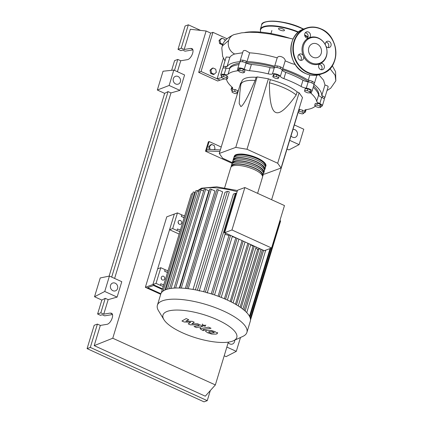 <?xml version="1.0" encoding="UTF-8"?>
<svg xmlns="http://www.w3.org/2000/svg" width="423" height="423" viewBox="0 0 423 423"><rect width="100%" height="100%" fill="white"/><g stroke="black" fill="none" stroke-linecap="round" stroke-linejoin="round"><path stroke-width="0.63" d="M318.805 95.466A46.726 14.831 -163.1 0 0 313.623 85.927M308.996 80.365L308.52 81.93A46.726 14.831 -163.1 0 0 281.454 69.25M275.484 67.426A46.726 14.831 -163.1 0 0 245.826 62.794L246.302 61.224M239.376 63.228A46.726 14.831 -163.1 0 0 234.4 64.423A46.726 14.831 -163.1 0 0 229.493 68.24M210.046 149.499L209.586 146.332L211.701 144.439L214.398 145.665L214.99 148.79L214.017 149.663M209.205 149.462L208.676 146.665L209.586 146.332M208.676 146.665L210.791 144.772L211.701 144.439M221.229 147.03L209.152 141.531L208.365 141.821L205.509 151.217L206.297 150.932L219.875 151.487M220.351 149.922L206.773 149.361L209.152 141.531M232.153 163.347L205.509 151.217M206.297 150.932L206.773 149.361M299.103 92.764L302.487 97.539L281.073 168.01L277.689 163.236L299.103 92.764L297.131 91.865L296.179 94.995A31.069 9.861 -163.1 0 0 269.43 82.818C269.414 100.838 271.497 110.699 275.669 112.402C279.73 114.448 286.572 108.648 296.179 94.995M263.487 173.906L264.587 174.091L281.073 168.01M277.689 163.236L246.995 149.261L235.764 147.384L219.278 153.464L240.687 82.993L241.406 82.728M235.764 147.384L257.173 76.912L268.409 78.789L270.382 79.688L269.43 82.818M255.164 80.433A31.069 9.861 -163.1 0 0 240.909 84.367A31.069 9.861 -163.1 0 0 240.793 84.907L239.878 92.452L239.185 103.598L240.84 106.575C243.003 105.935 247.778 97.221 255.164 80.433L256.116 77.303L257.173 76.912M219.278 153.464L222.662 158.239L232.285 162.622M246.995 149.261L268.409 78.789M240.909 84.367L241.861 81.232A31.069 9.861 16.9 0 1 256.116 77.303M270.382 79.688A31.069 9.861 16.9 0 1 297.131 91.865M320.687 107.373L318.588 107.574L315.606 106.527L314.717 105.279L316.822 105.078L319.804 106.125L320.687 107.373L321.237 105.56L320.354 104.312L319.804 106.125M316.822 105.078L317.372 103.26L315.272 103.461L314.717 105.279M317.372 103.26L320.354 104.312M309.959 91.865L310.054 92.944L307.447 92.796L304.745 91.564L304.65 90.485L307.257 90.638L309.959 91.865L310.508 90.051L310.054 92.944M307.257 90.638L307.812 88.819L305.205 88.671L304.65 90.485M307.812 88.819L310.508 90.051M276.43 76.484L278.662 77.811L277.959 78.646L275.024 78.155L272.793 76.827L273.496 75.992L276.43 76.484L276.98 74.67L279.212 75.992L278.662 77.811M273.496 75.992L274.046 74.178L273.343 75.014L272.793 76.827M274.046 74.178L276.98 74.67M239.741 70.239L242.802 71.038L244.415 72.37L242.966 72.904L239.904 72.106L238.292 70.773L239.741 70.239L240.29 68.42L243.357 69.219L242.802 71.038M243.357 69.219L244.97 70.551L244.415 72.37M240.29 68.42L238.842 68.96L238.292 70.773M221.382 76.79L223.481 76.589L226.469 77.636L227.352 78.884L225.253 79.085L222.265 78.038L221.382 76.79L221.932 74.971L224.037 74.771L223.481 76.589M224.037 74.771L227.019 75.823L226.469 77.636M227.019 75.823L227.902 77.071L227.352 78.884M232.111 92.299L232.016 91.22L234.622 91.368L237.324 92.6L237.419 93.679L234.813 93.525L232.111 92.299M234.622 91.368L235.177 89.554L232.571 89.401L232.016 91.22M235.177 89.554L237.874 90.781L237.324 92.6M237.874 90.781L237.419 93.679M298.215 111.587L299.103 111.26L302.165 112.058L303.783 113.39L302.329 113.924L299.267 113.126L298.051 112.127M298.77 109.769L299.653 109.446L299.103 111.26M299.653 109.446L302.72 110.239L302.165 112.058M302.72 110.239L304.333 111.572L303.783 113.39M232.164 90.734A4.315 1.369 16.9 0 1 231.143 89.375A4.315 1.369 16.9 0 1 231.852 88.899A5.176 1.644 -163.1 0 0 232.708 88.322A5.176 1.644 -163.1 0 0 232.095 87.159A47.069 14.942 16.9 0 1 226.469 79.217A5.176 1.644 -163.1 0 0 226.379 78.979M315.325 106.136A5.176 1.644 -163.1 0 0 315.124 106.279A47.069 14.942 16.9 0 1 305.892 109.684A5.176 1.644 -163.1 0 0 304.713 110.318A5.176 1.644 -163.1 0 0 305.083 111.249A4.315 1.369 16.9 0 1 305.395 112.032A4.315 1.369 16.9 0 1 304.026 112.587M238.477 70.16A5.176 1.644 -163.1 0 0 238.086 69.277A4.315 1.369 16.9 0 1 237.779 68.5A4.315 1.369 16.9 0 1 244.256 69.219A5.176 1.644 -163.1 0 0 249.507 70.72A47.069 14.942 16.9 0 1 268.187 73.845A5.176 1.644 -163.1 0 0 272.433 73.93A4.315 1.369 16.9 0 1 276.695 74.199A4.315 1.369 16.9 0 1 280.359 76.346A5.176 1.644 -163.1 0 0 283.896 78.641A47.069 14.942 16.9 0 1 301.086 86.466A5.176 1.644 -163.1 0 0 306.278 88.148A4.315 1.369 16.9 0 1 312.031 91.151A4.315 1.369 16.9 0 1 311.323 91.632A5.176 1.644 -163.1 0 0 310.466 92.203A5.176 1.644 -163.1 0 0 311.079 93.372A47.069 14.942 16.9 0 1 316.705 101.309A5.176 1.644 -163.1 0 0 319.804 103.609A4.315 1.369 16.9 0 1 322.384 105.766A4.315 1.369 16.9 0 1 321.009 106.321M313.205 87.302A47.069 14.942 16.9 0 1 318.609 95.048L316.705 101.309M319.804 103.609L321.707 97.343A5.176 1.644 16.9 0 1 318.609 95.048M283.896 78.641L285.8 72.375A5.176 1.644 16.9 0 1 282.263 70.086L280.359 76.346M285.8 72.375A47.069 14.942 16.9 0 1 302.99 80.201L301.086 86.466M306.278 88.148L308.182 81.882A5.176 1.644 16.9 0 1 302.99 80.201M249.507 70.72L251.41 64.46A5.176 1.644 16.9 0 1 246.16 62.953L244.256 69.219M251.41 64.46A47.069 14.942 16.9 0 1 270.091 67.58L268.187 73.845M272.433 73.93L274.337 67.664A5.176 1.644 16.9 0 1 270.091 67.58M221.626 75.992A4.315 1.369 16.9 0 1 220.79 74.765A4.315 1.369 16.9 0 1 224.164 74.416A5.176 1.644 -163.1 0 0 228.05 74.252A47.069 14.942 16.9 0 1 237.282 70.847A5.176 1.644 -163.1 0 0 238.445 70.266M228.05 74.252L229.953 67.987A47.069 14.942 16.9 0 1 238.958 64.608M229.953 67.987A5.176 1.644 16.9 0 1 226.067 68.151L224.164 74.416M237.779 68.5L239.677 62.234A4.315 1.369 16.9 0 1 246.16 62.953M274.337 67.664A4.315 1.369 16.9 0 1 278.598 67.934A4.315 1.369 16.9 0 1 282.263 70.086M308.182 81.882A4.315 1.369 16.9 0 1 313.935 84.891L312.031 91.151M321.707 97.343A4.315 1.369 16.9 0 1 324.288 99.5L322.384 105.766M220.79 74.765L222.694 68.5A4.315 1.369 16.9 0 1 226.067 68.151M234.088 157.388A16.571 5.261 16.9 0 1 234.131 156.547A16.571 5.261 16.9 0 1 257.522 158.583A16.571 5.261 16.9 0 1 265.84 166.181A16.571 5.261 16.9 0 1 265.406 166.905M257.591 193.332L262.509 177.142A16.571 5.261 -163.1 0 0 254.191 169.549A16.571 5.261 -163.1 0 0 230.799 167.508L224.655 187.743M234.754 156.875L234.791 156.748A15.878 5.039 16.9 0 1 257.21 158.699A15.878 5.039 16.9 0 1 265.179 165.98L265.142 166.107M231.233 166.784A16.571 5.261 16.9 0 1 231.275 165.943A16.571 5.261 16.9 0 1 254.667 167.979A16.571 5.261 16.9 0 1 262.984 175.577A16.571 5.261 16.9 0 1 262.551 176.301M262.984 175.577L263.46 174.012A16.571 5.261 -163.1 0 0 255.143 166.413A16.571 5.261 -163.1 0 0 231.751 164.378L231.275 165.943M232.185 163.653A16.571 5.261 16.9 0 1 232.227 162.813A16.571 5.261 16.9 0 1 255.619 164.848A16.571 5.261 16.9 0 1 263.936 172.447A16.571 5.261 16.9 0 1 263.503 173.171M263.936 172.447L264.412 170.881A16.571 5.261 -163.1 0 0 256.095 163.283A16.571 5.261 -163.1 0 0 232.703 161.248L232.227 162.813M233.136 160.523A16.571 5.261 16.9 0 1 233.179 159.677A16.571 5.261 16.9 0 1 256.571 161.718A16.571 5.261 16.9 0 1 264.888 169.311A16.571 5.261 16.9 0 1 264.454 170.035M264.888 169.311L265.364 167.746A16.571 5.261 -163.1 0 0 257.047 160.148A16.571 5.261 -163.1 0 0 233.655 158.112L233.179 159.677M233.803 160.01L233.84 159.878A15.878 5.039 16.9 0 1 256.259 161.835A15.878 5.039 16.9 0 1 264.227 169.11L264.19 169.242M232.851 163.141L232.888 163.014A15.878 5.039 16.9 0 1 255.307 164.965A15.878 5.039 16.9 0 1 263.275 172.246L263.238 172.373M231.899 166.271L231.936 166.144A15.878 5.039 16.9 0 1 254.355 168.095A15.878 5.039 16.9 0 1 262.323 175.376L262.286 175.503M182.339 332.742A38.567 12.241 -163.1 0 0 233.464 340.758A38.567 12.241 -163.1 0 0 217.427 319.799A38.567 12.241 -163.1 0 0 177.11 310.054A38.567 12.241 -163.1 0 0 163.918 319.624A38.567 12.241 -163.1 0 0 182.339 332.742M233.464 340.758L242.876 336.391A46.773 14.847 -163.1 0 0 246.9 332.42A46.773 14.847 -163.1 0 0 223.423 310.974A46.773 14.847 -163.1 0 0 157.393 305.226A46.773 14.847 -163.1 0 0 158.53 310.768L163.918 319.624M246.9 332.42L250.294 321.253A46.773 14.847 -163.1 0 0 250.495 320.052A46.773 14.847 -163.1 0 0 249.871 317.076A46.773 14.847 -163.1 0 0 246.641 312.518A46.773 14.847 -163.1 0 0 242.654 308.986A46.773 14.847 -163.1 0 0 237.943 305.718A46.773 14.847 -163.1 0 0 232.639 302.662A46.773 14.847 -163.1 0 0 226.813 299.807A46.773 14.847 -163.1 0 0 220.489 297.131A46.773 14.847 -163.1 0 0 213.636 294.651A46.773 14.847 -163.1 0 0 206.202 292.388A46.773 14.847 -163.1 0 0 198.033 290.395A46.773 14.847 -163.1 0 0 187.315 288.602A46.773 14.847 -163.1 0 0 180.161 288.031A46.773 14.847 -163.1 0 0 174.366 288.084A46.773 14.847 -163.1 0 0 169.66 288.634A46.773 14.847 -163.1 0 0 165.927 289.623A46.773 14.847 -163.1 0 0 163.135 291.04A46.773 14.847 -163.1 0 0 161.311 292.901A46.773 14.847 -163.1 0 0 160.782 294.054L157.393 305.226M179.32 224.264A2.073 1.814 -110.2 0 1 180.462 220.505A2.073 1.814 -110.2 0 1 179.32 224.264M162.384 280.015A2.073 1.814 -110.2 0 1 163.527 276.261A2.073 1.814 -110.2 0 1 162.384 280.015M244.071 310.122L262.387 249.84M224.666 232.671L264.28 250.702L271.577 248.005L231.968 229.975L224.666 232.671L237.562 190.228L244.864 187.537L284.473 205.567L271.577 248.005M231.968 229.975L244.864 187.537M225.195 233.438A1.036 0.328 -163.1 0 0 225.311 233.343A1.036 0.328 -163.1 0 0 224.179 232.666L224.729 232.46M230.027 235.109L228.97 235.5A42.459 13.478 -163.1 0 0 225.015 234.316M235.965 237.811L235.817 237.869A42.459 13.478 -163.1 0 0 232.269 236.589M253.789 245.927L253.065 246.197A42.459 13.478 -163.1 0 0 250.739 244.795M261.128 249.269L260.869 249.364A1.036 0.328 -163.1 0 0 259.992 248.93A1.036 0.328 -163.1 0 0 259.093 248.867L257.655 249.401A42.459 13.478 -163.1 0 0 255.841 248.047M224.179 232.666L236.124 193.353L236.674 193.152M240.111 307.135L257.655 249.401M235.437 304.211L253.065 246.197M230.181 301.403L247.857 243.225M224.391 298.733L242.062 240.587M218.088 296.216L235.817 237.869M211.236 293.874L228.97 235.5M175.624 288.026L205.604 189.351L208.851 190.831L179.326 288.01M181.261 288.079L211.273 189.298L214.953 190.974L185.353 288.386M188.23 288.713L218.268 189.853L222.667 191.857L193.025 289.432M195.384 289.855L225.036 192.254L227.4 191.381A1.036 0.328 16.9 0 1 228.568 191.529A1.036 0.328 16.9 0 1 229.266 192.084L199.191 291.077M203.733 291.733L233.411 194.062L235.384 193.332A1.036 0.328 16.9 0 1 236.124 193.353M163.749 284.822A6.905 2.189 16.9 0 1 160.803 283.754L160.328 285.319A6.905 2.189 -163.1 0 0 163.273 286.387M167.482 272.534L164.61 271.228A6.905 2.189 -163.1 0 0 167.556 272.296M160.328 285.319L156.039 283.368L160.798 267.711L165.086 269.663L164.61 271.228M168.031 270.725A6.905 2.189 16.9 0 1 165.086 269.663M180.399 230.012A6.905 2.189 16.9 0 1 177.454 228.943L176.978 230.509A6.905 2.189 -163.1 0 0 179.923 231.577M184.137 217.723L181.261 216.412A6.905 2.189 -163.1 0 0 184.206 217.48M176.978 230.509L172.695 228.557L177.454 212.896L181.737 214.847L181.261 216.412M184.682 215.915A6.905 2.189 16.9 0 1 181.737 214.847M161.66 279.46A2.073 1.814 69.8 0 0 161.11 277.974M179.162 234.088L169.554 229.715L174.313 214.054L152.899 284.526L162.506 288.904L152.899 284.526L156.039 283.368M177.454 212.896L166.773 216.835L145.364 287.307L152.899 284.526L157.657 268.869L160.798 267.711M178.596 223.709A2.073 1.814 69.8 0 0 178.046 222.223M169.554 229.715L172.695 228.557M279.92 220.547L280.047 220.605A1.036 0.328 16.9 0 1 280.571 221.081L250.49 320.079M163.082 291.109L193.158 192.111A1.036 0.328 16.9 0 1 194.622 192.238L195.331 192.565M161.3 292.928L191.376 193.93A1.036 0.328 16.9 0 1 192.597 193.961M161.274 292.959L190.662 196.235A1.036 0.328 16.9 0 1 190.688 196.187M198.984 191.598L197.356 190.852A1.036 0.328 -163.1 0 0 195.891 190.725L165.832 289.66M203.585 191.059L201.004 189.885A1.036 0.328 -163.1 0 0 199.54 189.758L169.491 288.666M218.268 189.853A1.036 0.328 -163.1 0 0 216.803 189.726L186.786 288.539M205.604 189.351A1.036 0.328 -163.1 0 0 204.14 189.224L174.102 288.1M211.273 189.298A1.036 0.328 -163.1 0 0 209.808 189.171L179.78 288.021M214.329 332.499L212.039 331.458L209.729 331.463L208.539 331.981L210.828 333.028L214.345 332.626M211.183 330.432L207.265 330.342C205.938 330.495 205.372 330.807 205.573 331.272L207.735 332.79L211.685 334.054L215.614 334.138C216.93 333.985 217.491 333.678 217.295 333.213L215.117 331.685L211.183 330.432M217.644 332.441L217.295 333.213M205.864 329.929L205.573 331.272M208.581 327.159L200.047 328.697L202.998 330.585L204.521 330.358L203.357 329.432L211.045 328.28L208.581 327.159M203.066 329.554L203.357 329.432M205.255 326.212L204.563 325.239L202.273 324.853L202.961 325.826L205.255 326.212L205.774 324.991M202.273 324.853L202.395 323.965M184.095 321.982L190.688 322.241L188.219 323.859L190.371 324.838L198.096 324.906L199.085 325.752L194.051 326.514L196.515 327.635L202.395 326.482L200.835 325.229L197.567 323.748L191.831 323.833L194.263 322.241L192.338 321.364L185.871 321.12L188.743 319.73L186.205 318.572L181.943 320.999L184.095 321.982M199.37 325.631L199.085 325.752M162.337 289.469L153.575 285.483L147.611 287.682L160.893 293.731M145.364 287.307L160.714 294.297M244.748 32.492A49.708 15.778 16.9 0 1 291.035 38.673M215.73 69.213L216.317 72.338L214.207 74.226L211.505 72.999L210.918 69.88L213.028 67.987L215.73 69.213M211.505 72.999L210.596 73.332L213.298 74.564L214.207 74.226M210.596 73.332L210.009 70.213L210.918 69.88M210.009 70.213L212.119 68.32L213.028 67.987M222.773 44.648L222.334 44.806L219.637 43.58L220.547 43.241L219.96 40.122L222.07 38.229L224.772 39.461L225.031 40.835M219.637 43.58L219.045 40.46L219.96 40.122M219.045 40.46L221.16 38.567L222.07 38.229M222.916 44.32L220.547 43.241M223.751 67.966A4.315 1.369 16.9 0 1 223.17 66.934A4.315 1.369 16.9 0 1 227.008 66.691L229.858 57.301C230.762 55.926 232.37 54.826 234.686 54.001L242.553 52.769M227.008 66.691A49.708 15.778 16.9 0 1 240.671 61.647A4.315 1.369 16.9 0 1 240.153 60.669A4.315 1.369 16.9 0 1 242.744 60.182A4.315 1.369 16.9 0 1 247.006 61.584L249.66 52.833C257.982 53.351 267.162 55.022 277.197 57.856L274.659 66.21A4.315 1.369 16.9 0 1 279.074 66.369A4.315 1.369 16.9 0 1 282.797 68.69L285.176 60.849L291.754 63.561L295.275 64.492M247.006 61.584A49.708 15.778 16.9 0 1 274.659 66.21M282.797 68.69A49.708 15.778 16.9 0 1 308.24 80.275A4.315 1.369 16.9 0 1 312.544 81.486A4.315 1.369 16.9 0 1 314.411 83.326A4.315 1.369 16.9 0 1 313.417 83.849A49.708 15.778 16.9 0 1 321.744 95.609A4.315 1.369 16.9 0 1 324.764 97.935A4.315 1.369 16.9 0 1 323.706 98.469M309.863 74.945L308.24 80.275M318.931 74.818L323.547 80.18L324.98 84.954L321.744 95.609M324.98 84.954L327.751 86.043L328.174 86.715L324.764 97.935M277.197 57.856C278.857 54.361 285.567 57.919 285.176 60.849M240.153 60.669L243.177 50.993L243.934 50.496L245.578 50.522L249.66 52.833M223.17 66.934L226.189 56.994L229.858 57.301M221.895 77.509L217.126 78.8L223.397 58.152M224.988 60.949L222.651 56.375L221.805 48.042L222.271 46.059L228.695 40.434A10.496 9.179 69.8 0 0 232.105 52.304A10.496 9.179 69.8 0 0 234.686 54.001M293.113 39.022L269.863 33.972L257.602 32.476L249.327 32.254L241.607 32.846L234.141 34.564A10.496 9.179 69.8 0 0 233.834 34.675A10.496 9.179 69.8 0 0 228.695 40.434M224.655 78.874L220.05 80.132L201.047 71.482L212.943 32.333L227.014 38.736M220.05 80.132L217.692 80.999L198.694 72.354L210.591 33.2L212.943 32.333M198.694 72.354L201.047 71.482M280.084 30.038A3.109 0.989 16.9 0 1 278.524 28.616A3.109 0.989 16.9 0 1 282.913 28.997A3.109 0.989 16.9 0 1 284.473 30.419A3.109 0.989 16.9 0 1 280.084 30.038M309.377 37.705L308.346 38.181A14.059 12.299 69.8 0 0 303.122 55.371A3.278 2.866 69.8 0 0 301.736 54.176A3.278 2.866 69.8 0 0 299.695 54.075A3.278 2.866 69.8 0 0 297.914 57.01A3.278 2.866 69.8 0 0 299.928 60.129A3.278 2.866 69.8 0 0 301.969 60.23A3.278 2.866 69.8 0 0 303.645 56.56A14.059 12.299 69.8 0 0 310.656 63.54A14.059 12.299 69.8 0 0 319.688 63.862A3.278 2.866 69.8 0 0 318.63 66.855A3.278 2.866 69.8 0 0 320.597 69.536A3.278 2.866 69.8 0 0 322.638 69.636A3.278 2.866 69.8 0 0 324.42 66.707A3.278 2.866 69.8 0 0 322.405 63.587A3.278 2.866 69.8 0 0 320.724 63.381A14.059 12.299 69.8 0 0 325.943 46.197A3.278 2.866 69.8 0 0 327.328 47.392A3.278 2.866 69.8 0 0 329.369 47.492A3.278 2.866 69.8 0 0 331.151 44.558A3.278 2.866 69.8 0 0 329.136 41.438A3.278 2.866 69.8 0 0 327.095 41.338A3.278 2.866 69.8 0 0 325.419 45.007A14.059 12.299 69.8 0 0 318.408 38.028A14.059 12.299 69.8 0 0 309.377 37.705A3.278 2.866 69.8 0 0 310.434 34.712A3.278 2.866 69.8 0 0 308.467 32.032A3.278 2.866 69.8 0 0 306.426 31.926A3.278 2.866 69.8 0 0 304.645 34.86A3.278 2.866 69.8 0 0 306.659 37.98A3.278 2.866 69.8 0 0 308.346 38.181L308.753 38.059M303.645 56.56L303.122 55.371M311.291 62.826A13.462 11.775 -110.2 0 1 303.603 45.42A13.462 11.775 -110.2 0 1 318.715 38.393A13.462 11.775 -110.2 0 1 326.403 55.799A13.462 11.775 -110.2 0 1 311.291 62.826M305.364 32.671A3.278 2.866 -110.2 0 1 306.109 32.899A3.278 2.866 -110.2 0 1 307.405 38.207M326.033 42.083A3.278 2.866 -110.2 0 1 326.783 42.305A3.278 2.866 -110.2 0 1 328.074 47.614M319.307 64.233A3.278 2.866 -110.2 0 1 320.052 64.455A3.278 2.866 -110.2 0 1 321.348 69.763M312.988 57.248A7.318 6.403 69.8 0 0 317.536 57.475A7.318 6.403 69.8 0 0 321.517 50.934A7.318 6.403 69.8 0 0 317.023 43.971A7.318 6.403 69.8 0 0 312.47 43.743A7.318 6.403 69.8 0 0 308.494 50.284A7.318 6.403 69.8 0 0 312.988 57.248M298.633 54.821A3.278 2.866 -110.2 0 1 299.384 55.048A3.278 2.866 -110.2 0 1 300.674 60.352M319.688 63.862L320.423 63.466M325.419 45.007L325.943 46.197M175.719 83.981A4.14 3.622 -110.2 0 1 173.176 80.042A4.14 3.622 -110.2 0 1 175.429 76.336A4.14 3.622 -110.2 0 1 178.004 76.463A4.14 3.622 -110.2 0 1 180.547 80.407A4.14 3.622 -110.2 0 1 178.294 84.108A4.14 3.622 -110.2 0 1 175.719 83.981M112.909 290.701A4.14 3.622 -110.2 0 1 110.366 286.762A4.14 3.622 -110.2 0 1 112.618 283.056A4.14 3.622 -110.2 0 1 115.193 283.183A4.14 3.622 -110.2 0 1 117.737 287.127A4.14 3.622 -110.2 0 1 115.49 290.828A4.14 3.622 -110.2 0 1 112.909 290.701M292.991 129.401A4.14 3.622 -110.2 0 1 294.931 129.692A4.14 3.622 -110.2 0 1 297.475 133.636A4.14 3.622 -110.2 0 1 295.222 137.338A4.14 3.622 -110.2 0 1 292.647 137.211A4.14 3.622 -110.2 0 1 291.024 135.873M234.659 340.203A4.14 3.622 -110.2 0 1 232.417 344.058A4.14 3.622 -110.2 0 1 229.842 343.931A4.14 3.622 -110.2 0 1 228.219 342.593M112.449 314.553L104.64 315.844L102.186 314.728L100.526 315.341L97.602 314.014L100.833 312.819L103.757 314.152L110.202 313.083L111.381 313.21C114.702 314.374 110.736 323.981 106.776 324.362L100.33 325.424L97.412 324.092L94.176 325.287L87.085 348.621L90.321 347.431L97.412 324.092M192.856 49.893L185.052 51.183L182.599 50.062L180.933 50.681L178.014 49.348L181.245 48.153L184.169 49.486L190.614 48.423L191.793 48.545C195.114 49.708 191.143 59.32 187.188 59.696L180.743 60.759L177.819 59.432L174.588 60.621L171.643 70.303M100.833 312.819L105.242 298.315L101.837 300.076L94.525 296.745L100.235 277.953L109.425 276.071L104.745 291.473L94.525 296.745M97.602 314.014L101.837 300.076M289.665 140.341L299.098 144.634L288.883 149.911L287.016 149.06M226.86 347.061L236.293 351.354L226.072 356.631L224.211 355.78M109.108 276.134L164.642 93.356L157.335 90.025L163.045 71.233L173.811 70.07L169.131 85.472L157.335 90.025M210.316 390.566L207.249 400.655L90.321 347.431M87.085 348.621L204.018 401.85L207.249 400.655M103.757 314.152L108.166 299.648L105.242 298.315M228.357 342.133L215.355 384.935L205.277 396.192L94.197 345.628L100.33 325.424M174.493 70.377L177.819 59.432M177.417 71.709L180.743 60.759M181.245 48.153L188.335 24.82L200.587 30.398M184.169 49.486L190.308 29.282L206.112 30.995L210.791 33.126M178.014 49.348L185.1 26.015L188.335 24.82M236.293 351.354L240.507 337.491M299.098 144.634L303.777 129.232L294.345 124.938M104.745 291.473L117.102 297.099L121.782 281.692L109.425 276.071M117.102 297.099L108.166 299.648M94.197 345.628L112.761 338.236L206.112 30.995M173.811 70.07L184.587 74.971L179.907 90.379L170.971 92.928L168.047 91.595L164.642 93.356M114.612 278.429L170.971 92.928M111.688 277.097L168.047 91.595M179.907 90.379L169.131 85.472M215.355 384.935L112.761 338.236M298.199 112.248L271.624 199.719M232.317 87.371L231.852 88.899M305.083 111.249L305.543 109.747M311.079 93.372L311.635 91.532M237.853 68.965L237.282 70.847M237.129 191.661A42.459 13.478 -163.1 0 0 200.613 189.16A42.459 13.478 -163.1 0 0 197.478 190.91M241.163 307.875L259.093 248.867M236.505 304.835L254.329 246.17M231.286 301.964L248.978 243.738M225.57 299.246L243.23 241.121M219.363 296.697L237.097 238.329M212.647 294.323L230.561 235.352M249.485 316.282L270.059 248.571M250.331 318.429L280.047 220.605M164.907 290.041L194.622 192.238M167.497 289.12L197.356 190.852M171.072 288.407L201.004 189.885M197.361 290.252L227.4 191.381M205.361 292.161L235.384 193.332M245.144 311.064L263.582 250.384M330.009 68.669L335.106 75.199L335.82 80.841L330.701 88.211L327.016 90.522M298.199 32.333A28.135 8.931 -163.1 0 0 270.947 26.131A28.135 8.931 -163.1 0 0 260.748 32.127M298.58 32.016A28.478 9.042 -163.1 0 0 263.455 26.665A28.478 9.042 -163.1 0 0 260.325 29.367L260.594 32.116M303.333 29.171A28.478 9.042 -163.1 0 0 301.858 28.484A28.478 9.042 -163.1 0 0 264.787 22.282A28.478 9.042 -163.1 0 0 261.657 24.983L260.325 29.367M301.8 28.225A28.135 8.931 -163.1 0 0 264.312 22.472M308.039 36.938A28.478 9.042 -163.1 0 0 304.645 34.913M307.896 37.393A28.135 8.931 -163.1 0 0 304.719 35.469M321.115 28.954A24.164 21.134 -110.2 0 1 335.878 51.955A24.164 21.134 -110.2 0 1 322.738 73.512A24.164 21.134 -110.2 0 1 307.717 72.767A24.164 21.134 -110.2 0 1 292.875 49.777A24.164 21.134 -110.2 0 1 306.014 28.172A24.164 21.134 -110.2 0 1 321.036 28.917M307.965 72.396A23.82 20.833 69.8 0 0 334.704 59.966A23.82 20.833 69.8 0 0 321.099 29.171A23.82 20.833 69.8 0 0 294.36 41.602A23.82 20.833 69.8 0 0 307.965 72.396M305.676 73.517A24.164 21.134 69.8 0 0 320.697 74.263C315.743 76.018 310.72 75.77 305.623 73.523C287.085 66.305 285.858 34.358 303.973 28.923A24.164 21.134 69.8 0 0 290.834 50.527A24.164 21.134 69.8 0 0 305.676 73.517M110.202 313.083L112.211 313.998M190.614 48.423L192.624 49.332M276.896 67.537L277.372 65.972M322.173 97.544L322.649 95.979M311.825 82.934L312.301 81.369M280.2 68.542L280.676 66.971M242.522 61.784L242.998 60.219M225.533 68.055L226.009 66.485M306.12 109.657L305.395 112.032M231.873 86.964L231.143 89.375M265.84 166.181C266.358 165.356 266.215 162.226 257.496 158.07C252.24 155.754 247.069 154.411 241.967 154.041C234.596 153.914 234.675 155.68 234.131 156.547M197.298 190.831L201.475 188.203L216.719 186.829L237.472 190.535M238.26 305.914L256.158 247.006M233.084 302.9L250.807 244.568M227.4 300.071L245.054 241.951M238.921 239.159L221.218 297.422M232.391 236.187L214.535 294.958M270.805 248.29L249.893 317.128M207.175 293.028L225.311 233.343M246.746 312.634L265.729 250.167M242.86 309.144L261.039 249.3M200.37 327.64L200.047 328.697M202.717 325.43L202.395 326.482M316.869 75.231L314.411 83.326M332.304 65.724L335.587 71.746L335.82 80.841M222.271 46.059C223.106 41.681 226.961 37.89 233.834 34.675M271.889 30.488L270.963 33.533M261.657 24.983C260.79 19.479 284.848 19.696 301.848 28.225L303.614 29.06M320.697 74.263L322.738 73.512C340.853 68.077 339.627 36.129 321.083 28.917C315.992 26.665 310.968 26.416 306.014 28.172L303.973 28.923"/></g></svg>
